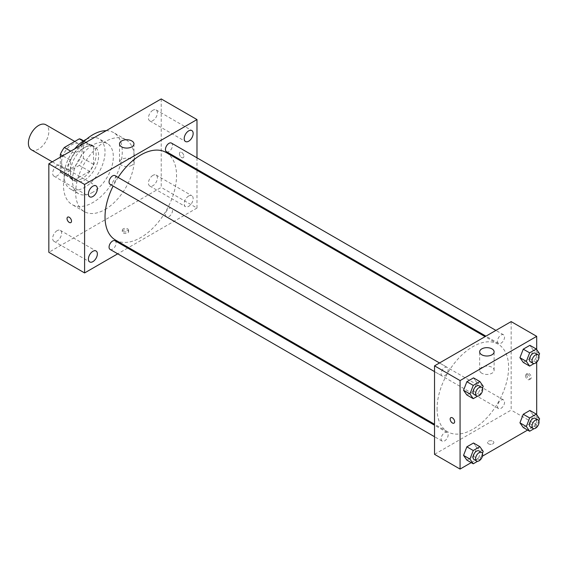 <?xml version="1.0" encoding="UTF-8"?>
<svg xmlns="http://www.w3.org/2000/svg" width="568" height="568" viewBox="0 0 568 568"><rect width="100%" height="100%" fill="white"/><g stroke="black" fill="none" stroke-linecap="round" stroke-linejoin="round"><path stroke-width="0.43" stroke-dasharray="2.84 2.13" d="M31.389 149.782A14.449 8.342 120 0 0 45.845 141.439A14.449 8.342 120 0 0 45.845 124.754M61.607 162.341A14.449 8.342 120 0 0 64.596 168.952A14.449 8.342 120 0 0 79.044 160.609A14.449 8.342 120 0 0 79.044 143.924A14.449 8.342 120 0 0 67.912 147.801A14.449 8.342 120 0 0 61.607 162.341M83.318 141.148L83.318 158.458A19.404 11.204 120 0 1 79.314 165.387L89.531 171.287A19.404 11.204 120 0 0 93.535 164.358L93.535 147.048L83.318 141.148A19.404 11.204 120 0 0 81.522 139.636M79.314 165.387L64.326 174.042A19.404 11.204 120 0 1 62.118 173.247A19.404 11.204 120 0 1 60.329 171.728L60.329 157.18M89.531 171.287L74.543 179.935L64.326 174.042M60.329 171.728L70.546 177.628L70.546 160.325L62.714 155.802M70.546 177.628A19.404 11.204 120 0 0 72.335 179.147A19.404 11.204 120 0 0 74.543 179.935M93.535 147.048A19.404 11.204 120 0 0 91.739 145.536A19.404 11.204 120 0 0 89.531 144.741L83.198 141.084M70.546 160.325A19.404 11.204 120 0 1 74.543 153.395L89.531 144.741M82.04 178.558A19.866 11.474 -60 0 1 72.108 179.545A19.866 11.474 -60 0 1 72.108 156.605A19.866 11.474 -60 0 1 91.973 145.131A19.866 11.474 -60 0 1 95.019 161.056A19.866 11.474 -60 0 1 82.04 178.558M84.597 180.035A19.866 11.474 120 0 0 97.575 162.526A19.866 11.474 120 0 0 94.529 146.608A19.866 11.474 120 0 0 79.215 151.933A19.866 11.474 120 0 0 70.546 171.927A19.866 11.474 120 0 0 74.656 181.022A19.866 11.474 120 0 0 84.597 180.035M74.543 153.395L70.716 151.18M93.535 164.358L83.318 158.458M86.428 139.252A28.897 16.685 -60 0 1 99.045 138.791A28.897 16.685 -60 0 1 103.468 161.944A28.897 16.685 -60 0 1 84.597 187.412A28.897 16.685 -60 0 1 70.141 188.839A28.897 16.685 -60 0 1 74.699 148.88M92.896 192.204A28.897 16.685 -60 0 1 78.448 193.631A28.897 16.685 -60 0 1 78.448 160.261A28.897 16.685 -60 0 1 107.345 143.583A28.897 16.685 -60 0 1 111.775 166.736A28.897 16.685 -60 0 1 92.896 192.204M106.209 130.69A41.542 23.984 -60 0 1 113.664 132.628A41.542 23.984 -60 0 1 120.033 165.92A41.542 23.984 -60 0 1 92.896 202.528A41.542 23.984 -60 0 1 72.122 204.579A41.542 23.984 -60 0 1 79.577 146.061M105.03 209.528A41.542 23.984 120 0 0 132.166 172.921A41.542 23.984 120 0 0 125.798 139.636A41.542 23.984 120 0 0 93.784 150.768A41.542 23.984 120 0 0 75.65 192.573A41.542 23.984 120 0 0 84.256 211.587A41.542 23.984 120 0 0 105.03 209.528M152.92 110.235A6.326 3.656 120 0 0 148.788 115.808A6.326 3.656 120 0 0 149.753 120.877A6.326 3.656 120 0 0 156.086 117.228A6.326 3.656 120 0 0 156.086 109.922A6.326 3.656 120 0 0 152.92 110.235M57.134 165.529A6.326 3.656 120 0 0 53.002 171.11A6.326 3.656 120 0 0 53.974 176.179A6.326 3.656 120 0 0 60.3 172.53A6.326 3.656 120 0 0 60.3 165.217A6.326 3.656 120 0 0 57.134 165.529M57.134 230.658A6.326 3.656 120 0 0 53.002 236.231A6.326 3.656 120 0 0 53.974 241.301A6.326 3.656 120 0 0 60.3 237.651A6.326 3.656 120 0 0 60.3 230.345A6.326 3.656 120 0 0 57.134 230.658M152.92 175.356A6.326 3.656 120 0 0 148.788 180.929A6.326 3.656 120 0 0 149.753 186.006A6.326 3.656 120 0 0 156.086 182.349A6.326 3.656 120 0 0 156.086 175.043A6.326 3.656 120 0 0 152.92 175.356M161.22 98.924L161.22 187.412L48.834 252.298M188.675 196.003A6.326 3.656 120 0 0 184.543 201.576A6.326 3.656 120 0 0 185.516 206.645A6.326 3.656 120 0 0 191.842 202.996A6.326 3.656 120 0 0 191.842 195.69A6.326 3.656 120 0 0 188.675 196.003M131.847 165.281A7.228 4.168 180 0 1 123.973 166.19A7.228 4.168 180 0 1 119.514 162.334A7.228 4.168 180 0 1 126.735 158.16A7.228 4.168 180 0 1 133.963 162.334A7.228 4.168 180 0 1 131.847 165.281M196.982 170.308L196.982 208.058L161.22 187.412M196.982 208.058L128.531 247.577M127.686 248.06L117.718 253.818M127.693 230.359A3.159 1.825 180 0 1 128.624 231.652A3.159 1.825 180 0 1 125.464 233.476A3.159 1.825 180 0 1 122.297 231.652A3.159 1.825 180 0 1 124.25 229.962A3.159 1.825 180 0 1 127.693 230.359M127.693 228.876A3.159 1.825 180 0 1 128.624 230.161A3.159 1.825 180 0 1 125.464 231.985A3.159 1.825 180 0 1 122.297 230.161A3.159 1.825 180 0 1 124.25 228.478A3.159 1.825 180 0 1 127.693 228.876M67.691 217.111L67.684 217.111A3.159 1.825 60 0 1 70.127 217.963A3.159 1.825 60 0 1 71.504 221.144A3.159 1.825 60 0 1 70.851 222.585L70.851 222.592M196.982 157.819L196.982 169.335M179.417 153.672A3.159 1.825 -120 0 0 180.802 156.853A3.159 1.825 -120 0 0 183.237 157.705A3.159 1.825 -120 0 0 183.237 154.056A3.159 1.825 -120 0 0 180.077 152.231A3.159 1.825 -120 0 0 179.417 153.672A3.159 1.825 -120 0 0 180.794 156.86A3.159 1.825 -120 0 0 183.23 157.705A3.159 1.825 -120 0 0 183.23 154.056A3.159 1.825 -120 0 0 180.07 152.231A3.159 1.825 -120 0 0 179.417 153.679M166.495 151.734A4.984 2.875 120 0 0 171.479 148.851A4.984 2.875 120 0 0 171.479 143.101M110.093 249.416A4.984 2.875 120 0 0 115.077 246.54A4.984 2.875 120 0 0 115.077 240.782M165.458 214.576A4.984 2.875 120 0 0 166.495 216.855A4.984 2.875 120 0 0 171.479 213.98A4.984 2.875 120 0 0 171.479 208.222A4.984 2.875 120 0 0 167.638 209.556A4.984 2.875 120 0 0 165.458 214.576M110.093 184.295A4.984 2.875 120 0 0 113.934 182.96A4.984 2.875 120 0 0 116.113 177.94A4.984 2.875 120 0 0 115.077 175.661M115.503 240.051A50.573 29.195 120 0 0 166.069 210.856A50.573 29.195 120 0 0 166.069 152.458M118.116 177.415A50.573 29.195 120 0 0 113.131 186.048M437.076 408.612A50.573 29.195 120 0 0 447.548 431.758A50.573 29.195 120 0 0 498.122 402.563A50.573 29.195 120 0 0 498.122 344.165A50.573 29.195 120 0 0 459.15 357.719A50.573 29.195 120 0 0 437.076 408.612M448.166 369.647A4.984 2.875 -60 0 1 445.986 374.667A4.984 2.875 -60 0 1 442.145 376.002A4.984 2.875 -60 0 1 442.145 370.244A4.984 2.875 -60 0 1 447.13 367.368A4.984 2.875 -60 0 1 448.166 369.647M497.511 406.283A4.984 2.875 120 0 0 498.541 408.562A4.984 2.875 120 0 0 503.525 405.687A4.984 2.875 120 0 0 503.525 399.929A4.984 2.875 120 0 0 499.684 401.264A4.984 2.875 120 0 0 497.511 406.283M441.116 438.844A4.984 2.875 120 0 0 442.145 441.123A4.984 2.875 120 0 0 447.13 438.248A4.984 2.875 120 0 0 447.13 432.489A4.984 2.875 120 0 0 443.288 433.824A4.984 2.875 120 0 0 441.116 438.844M497.511 341.155A4.984 2.875 120 0 0 498.541 343.441A4.984 2.875 120 0 0 503.525 340.559A4.984 2.875 120 0 0 503.525 334.808A4.984 2.875 120 0 0 499.684 336.142A4.984 2.875 120 0 0 497.511 341.155M511.15 321.602L511.15 410.089L434.527 454.329M536.696 414.711L536.696 424.836L511.15 410.089M536.696 424.836L527.629 430.068M482.445 456.154L471.227 462.629M488.48 443.821A3.159 1.825 0 0 0 491.923 444.211A3.159 1.825 0 0 0 493.876 442.529A3.159 1.825 0 0 0 490.716 440.704A3.159 1.825 0 0 0 487.557 442.529A3.159 1.825 0 0 0 488.48 443.821A3.159 1.825 0 0 0 491.923 444.211A3.159 1.825 0 0 0 493.876 442.529A3.159 1.825 0 0 0 490.716 440.704A3.159 1.825 0 0 0 487.557 442.529A3.159 1.825 0 0 0 488.48 443.814M533.217 350.037L529.894 345.316L533.217 350.037L529.894 358.593L523.263 362.419L529.894 358.593L533.217 350.037L539.6 353.722M476.815 447.719L473.499 443.005L476.815 447.719L473.499 456.274L466.86 460.101L473.499 456.274L476.815 447.719L483.205 451.411M536.696 349.59L536.696 362.192M533.217 415.158L529.894 410.444L533.217 415.158L529.894 423.714L523.263 427.541L529.894 423.714L533.217 415.158L539.6 418.85M476.815 382.598L473.499 377.876L476.815 382.598L473.499 391.153L466.86 394.98L473.499 391.153L476.815 382.598L483.205 386.283M526.799 374.88A3.159 1.825 -120 0 0 528.176 378.061A3.159 1.825 -120 0 0 530.611 378.906A3.159 1.825 -120 0 0 530.611 375.256A3.159 1.825 -120 0 0 527.452 373.432A3.159 1.825 -120 0 0 526.799 374.88M450.822 417.672L450.822 417.672A3.159 1.825 60 0 1 453.264 418.517A3.159 1.825 60 0 1 454.641 421.697A3.159 1.825 60 0 1 453.988 423.146L453.981 423.146M525.506 375.618A3.159 1.825 -120 0 0 526.891 378.799A3.159 1.825 -120 0 0 529.326 379.651A3.159 1.825 -120 0 0 529.326 375.995A3.159 1.825 -120 0 0 526.16 374.17A3.159 1.825 -120 0 0 525.506 375.618M481.778 373.211A7.228 4.168 180 0 1 479.662 370.265A7.228 4.168 180 0 1 486.882 366.09A7.228 4.168 180 0 1 494.11 370.265A7.228 4.168 180 0 1 489.651 374.113A7.228 4.168 180 0 1 481.778 373.211M482.431 388.278L479.882 394.838L477.624 396.137M474.074 394.433A4.984 2.875 120 0 0 479.058 391.558A4.984 2.875 120 0 0 479.058 385.8M479.882 394.838L473.499 391.153M538.826 355.717L536.284 362.277L534.026 363.577M530.469 361.873A4.984 2.875 120 0 0 535.454 358.997A4.984 2.875 120 0 0 535.454 353.239M536.284 362.277L529.894 358.593M482.431 453.399L479.882 459.959L477.624 461.266M474.074 459.555A4.984 2.875 120 0 0 479.058 456.679A4.984 2.875 120 0 0 479.058 450.921M479.882 459.959L473.499 456.274M538.826 420.838L536.284 427.399L534.026 428.705M530.469 426.994A4.984 2.875 120 0 0 535.454 424.118A4.984 2.875 120 0 0 535.454 418.36M536.284 427.399L529.894 423.714M52.263 161.83L64.596 168.952M74.777 141.46L79.044 143.924M94.529 146.608L91.973 145.131M74.656 181.022L72.108 179.545M91.739 145.536L83.588 140.828M72.335 179.147L62.118 173.247M107.345 143.583L99.045 138.791M78.448 193.631L70.141 188.839M125.798 139.636L113.664 132.628M84.256 211.587L72.122 204.579M149.753 120.877L185.516 141.524M156.086 109.922L191.842 130.562M53.974 176.179L89.73 196.826M60.3 165.217L96.056 185.864M53.974 241.301L89.73 261.947M60.3 230.345L96.056 250.985M149.753 186.006L185.516 206.645M156.086 175.043L191.842 195.69M119.514 143.903L119.514 162.334M133.963 143.903L133.963 162.334M122.297 230.161L122.297 231.652M128.624 230.161L128.624 231.652M498.122 344.165L485.093 336.646M447.548 431.758L434.527 424.239M434.527 371.6L442.145 376.002M439.511 362.966L447.13 367.368M503.525 399.929L171.479 208.222M498.541 408.562L166.495 216.855M447.13 432.489L434.527 425.212M442.145 441.123L434.527 436.721M503.525 334.808L495.907 330.406M498.541 343.441L485.938 336.164M529.326 379.651L530.611 378.906M526.16 374.17L527.452 373.432M494.11 370.265L494.11 351.833M479.662 370.265L479.662 351.833"/><path stroke-width="0.85" d="M74.777 141.46L45.845 124.754A14.449 8.342 120 0 0 34.705 128.631A14.449 8.342 120 0 0 28.4 143.172A14.449 8.342 120 0 0 31.389 149.782L52.263 161.83M70.716 151.18L64.326 147.495L79.314 138.84A19.404 11.204 120 0 1 81.522 139.636L83.588 140.828M60.329 157.18L60.329 154.425A19.404 11.204 120 0 1 64.326 147.495M62.714 155.802L60.329 154.425M83.198 141.084L79.314 138.84M74.699 148.88A28.897 16.685 -60 0 1 86.428 139.252M79.577 146.061A41.542 23.984 -60 0 1 106.209 130.69M117.718 253.818L84.597 272.938L48.834 252.298L48.834 163.811L161.22 98.924L196.982 119.571L196.982 157.819M188.675 130.881A6.326 3.656 120 0 0 184.543 136.455A6.326 3.656 120 0 0 185.516 141.524A6.326 3.656 120 0 0 191.842 137.875A6.326 3.656 120 0 0 191.842 130.562A6.326 3.656 120 0 0 188.675 130.881M92.896 186.176A6.326 3.656 120 0 0 88.757 191.757A6.326 3.656 120 0 0 89.73 196.826A6.326 3.656 120 0 0 96.056 193.17A6.326 3.656 120 0 0 96.056 185.864A6.326 3.656 120 0 0 92.896 186.176M92.896 251.304A6.326 3.656 120 0 0 88.757 256.878A6.326 3.656 120 0 0 89.73 261.947A6.326 3.656 120 0 0 96.056 258.298A6.326 3.656 120 0 0 96.056 250.985A6.326 3.656 120 0 0 92.896 251.304M84.597 272.938L84.597 184.458L48.834 163.811M84.597 184.458L196.982 119.571M131.847 146.856A7.228 4.168 180 0 1 123.973 147.758A7.228 4.168 180 0 1 119.514 143.903A7.228 4.168 180 0 1 126.735 139.735A7.228 4.168 180 0 1 133.963 143.903A7.228 4.168 180 0 1 131.847 146.856M128.531 247.577L127.686 248.06M71.504 221.144A3.159 1.825 60 0 1 70.851 222.592A3.159 1.825 60 0 1 67.684 220.767A3.159 1.825 60 0 1 67.684 217.111A3.159 1.825 60 0 1 70.12 217.963A3.159 1.825 60 0 1 71.504 221.144M70.851 222.585A3.159 1.825 60 0 1 67.691 220.76A3.159 1.825 60 0 1 67.691 217.111M196.982 169.335L196.982 170.308M495.907 330.406L171.479 143.101A4.984 2.875 120 0 0 168.987 143.342A4.984 2.875 120 0 0 165.458 149.448A4.984 2.875 120 0 0 166.495 151.734L485.938 336.164M434.527 425.212L115.077 240.782A4.984 2.875 120 0 0 112.585 241.031A4.984 2.875 120 0 0 109.063 247.137A4.984 2.875 120 0 0 110.093 249.416L434.527 436.721M439.511 362.966L115.077 175.661A4.984 2.875 120 0 0 112.585 175.903A4.984 2.875 120 0 0 109.333 180.297A4.984 2.875 120 0 0 110.093 184.295L434.527 371.6M113.131 186.048A50.573 29.195 120 0 0 105.03 216.905A50.573 29.195 120 0 0 115.503 240.051L434.527 424.239M485.093 336.646L166.069 152.458A50.573 29.195 120 0 0 118.116 177.415M471.227 462.629L460.066 469.076L434.527 454.329L434.527 365.842L511.15 321.602L536.696 336.348L536.696 349.59M527.629 430.068L482.445 456.154M523.263 362.419L519.94 357.698L523.263 349.15L529.894 345.316L523.263 349.15L519.94 357.698L523.263 362.419L529.646 366.111L526.33 361.39L529.646 352.834L536.284 349.008L539.6 353.722L538.826 355.717M466.86 460.101L463.545 455.387L466.86 446.831L473.499 443.005L466.86 446.831L463.545 455.387L466.86 460.101L473.25 463.793L469.928 459.072L473.25 450.516L479.882 446.689L483.205 451.411L482.431 453.399M536.696 362.192L536.696 414.711M460.066 469.076L460.066 380.588L536.696 336.348M523.263 427.541L519.94 422.826L523.263 414.271L529.894 410.444L523.263 414.271L519.94 422.826L523.263 427.541L529.646 431.233L526.33 426.511L529.646 417.956L536.284 414.129L539.6 418.85L538.826 420.838M466.86 394.98L463.545 390.259L466.86 381.71L473.499 377.876L466.86 381.71L463.545 390.259L466.86 394.98L473.25 398.672L469.928 393.951L473.25 385.395L479.882 381.568L483.205 386.283L482.431 388.278M460.066 380.588L434.527 365.842M481.778 354.787A7.228 4.168 180 0 1 479.662 351.833A7.228 4.168 180 0 1 486.882 347.666A7.228 4.168 180 0 1 494.11 351.833A7.228 4.168 180 0 1 489.651 355.689A7.228 4.168 180 0 1 481.778 354.787M454.641 421.697A3.159 1.825 60 0 1 453.981 423.146A3.159 1.825 60 0 1 450.822 421.321A3.159 1.825 60 0 1 450.822 417.672A3.159 1.825 60 0 1 453.257 418.517A3.159 1.825 60 0 1 454.641 421.697M453.988 423.146A3.159 1.825 60 0 1 450.822 421.321A3.159 1.825 60 0 1 450.822 417.672M477.624 396.137L473.25 398.672M481.614 387.277L479.058 385.8A4.984 2.875 120 0 0 475.217 387.135A4.984 2.875 120 0 0 473.045 392.154A4.984 2.875 120 0 0 474.074 394.433L476.63 395.91A4.984 2.875 120 0 0 481.614 393.028A4.984 2.875 120 0 0 481.614 387.277A4.984 2.875 120 0 0 477.773 388.611A4.984 2.875 120 0 0 475.594 393.624A4.984 2.875 120 0 0 476.63 395.91M469.928 393.951L463.545 390.259M473.25 385.395L466.86 381.71M479.882 381.568L473.499 377.876M534.026 363.577L529.646 366.111M538.01 354.716L535.454 353.239A4.984 2.875 120 0 0 531.612 354.574A4.984 2.875 120 0 0 529.44 359.594A4.984 2.875 120 0 0 530.469 361.873L533.025 363.35A4.984 2.875 120 0 0 538.01 360.467A4.984 2.875 120 0 0 538.01 354.716A4.984 2.875 120 0 0 534.168 356.051A4.984 2.875 120 0 0 531.996 361.063A4.984 2.875 120 0 0 533.025 363.35M526.33 361.39L519.94 357.698M529.646 352.834L523.263 349.15M536.284 349.008L529.894 345.316M477.624 461.266L473.25 463.793M481.614 452.398L479.058 450.921A4.984 2.875 120 0 0 475.217 452.256A4.984 2.875 120 0 0 473.045 457.275A4.984 2.875 120 0 0 474.074 459.555L476.63 461.031A4.984 2.875 120 0 0 481.614 458.156A4.984 2.875 120 0 0 481.614 452.398A4.984 2.875 120 0 0 477.773 453.733A4.984 2.875 120 0 0 475.594 458.752A4.984 2.875 120 0 0 476.63 461.031M469.928 459.072L463.545 455.387M473.25 450.516L466.86 446.831M479.882 446.689L473.499 443.005M534.026 428.705L529.646 431.233M538.01 419.837L535.454 418.36A4.984 2.875 120 0 0 531.612 419.695A4.984 2.875 120 0 0 529.44 424.715A4.984 2.875 120 0 0 530.469 426.994L533.025 428.471A4.984 2.875 120 0 0 538.01 425.595A4.984 2.875 120 0 0 538.01 419.837A4.984 2.875 120 0 0 534.168 421.172A4.984 2.875 120 0 0 531.996 426.192A4.984 2.875 120 0 0 533.025 428.471M526.33 426.511L519.94 422.826M529.646 417.956L523.263 414.271M536.284 414.129L529.894 410.444"/></g></svg>
